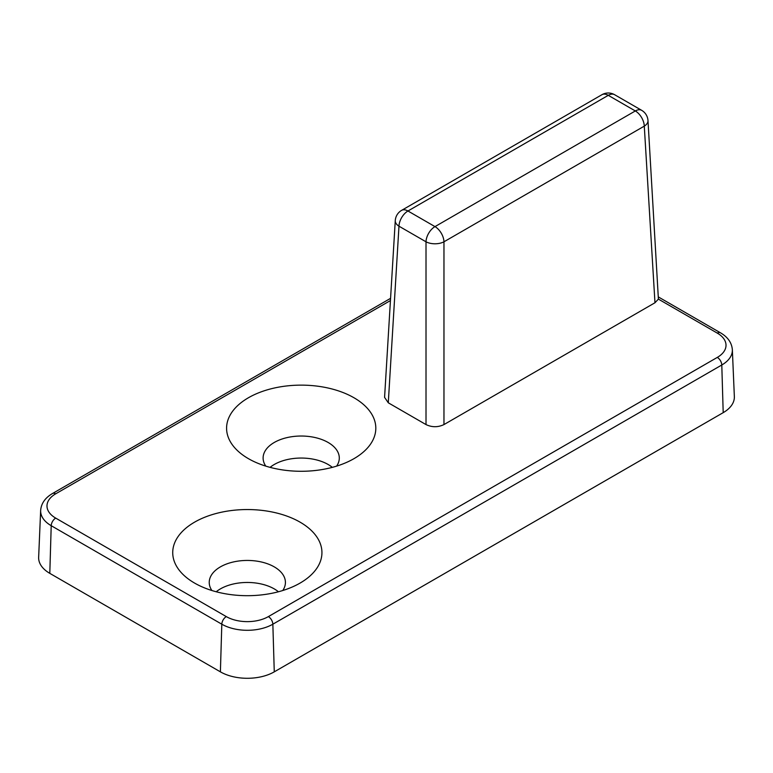 <?xml version="1.0" encoding="UTF-8"?>
<svg xmlns="http://www.w3.org/2000/svg" width="773" height="773" viewBox="0 0 773 773"><rect width="100%" height="100%" fill="white"/><g stroke="black" fill="none" stroke-linecap="round" stroke-linejoin="round"><path stroke-width="1.16" d="M282.744 590.533A38.09 21.992 0 0 0 285.421 582.436A38.09 21.992 0 0 0 274.27 566.88A38.09 21.992 0 0 0 232.75 562.116A38.09 21.992 0 0 0 209.232 582.436A38.09 21.992 0 0 0 211.908 590.533M278.444 591.77A38.09 21.992 0 0 0 274.27 588.91A38.09 21.992 0 0 0 216.208 591.77M647.987 120.549A12.697 12.697 0 0 0 641.667 110.326A12.697 7.334 120 0 0 635.319 110.954A12.697 7.334 60 0 1 644.286 126.134A12.697 7.324 -3.5 0 0 647.987 120.549L658.403 299.112L654.973 302.755L443.963 424.58C437.972 427.411 431.991 427.411 426.01 424.58L388.288 402.801L384.577 397.361L395.274 220.605A12.697 7.324 3.5 0 0 398.974 226.189A12.697 7.334 -60 0 1 407.951 211A12.697 7.334 -120 0 0 401.593 210.372A12.697 12.697 0 0 0 395.274 220.605M300.088 522.162A74.614 43.075 180 0 1 300.088 583.074A74.614 43.075 180 0 1 194.574 583.074A74.614 43.075 180 0 1 194.574 522.162A74.614 43.075 180 0 1 300.088 522.162M353.957 397.747A74.614 43.075 180 0 1 353.957 458.669A74.614 43.075 180 0 1 248.442 458.669A74.614 43.075 180 0 1 248.442 397.747A74.614 43.075 180 0 1 353.957 397.747M336.622 466.119A38.09 21.992 0 0 0 339.299 458.022A38.09 21.992 0 0 0 328.139 442.475A38.09 21.992 0 0 0 286.628 437.702A38.09 21.992 0 0 0 263.11 458.022A38.09 21.992 0 0 0 265.786 466.119M332.322 467.356A38.09 21.992 0 0 0 328.139 464.496A38.09 21.992 0 0 0 270.086 467.356M55.695 493.821A6.348 3.662 60 0 0 52.525 493.503C45.153 497.812 41.201 503.465 40.65 510.451L38.65 557.256A38.09 21.992 0 0 0 49.801 573.353L51.211 525.698A6.348 3.662 -60 0 1 55.695 518.103A29.741 17.17 180 0 1 55.695 493.821L390.433 300.562M226.296 616.603A6.348 3.662 120 0 0 221.812 624.197L220.392 671.843A38.09 21.992 0 0 0 274.27 671.843L272.85 624.197L721.789 365.001A36.089 20.832 0 0 0 732.35 349.754C731.799 342.768 727.847 337.115 720.475 332.805A6.348 3.662 -60 0 0 717.305 333.124A29.741 17.17 180 0 1 717.305 357.406L268.366 616.603A29.741 17.17 180 0 1 226.296 616.603L55.695 518.103M220.392 671.843L49.801 573.353M717.305 357.406A6.348 3.662 60 0 1 721.789 365.001L723.199 412.656A38.09 21.992 0 0 0 734.35 396.559L732.35 349.754M723.199 412.656L274.27 671.843M658.403 299.112L717.305 333.124M268.366 616.603A6.348 3.662 60 0 1 272.85 624.197A36.089 20.832 0 0 1 221.812 624.197L51.211 525.698A36.089 20.832 0 0 1 40.65 510.451M388.288 402.801L398.974 226.189L426.01 241.794A12.697 6.812 0 0 0 443.963 241.794A12.697 7.334 -120 0 0 434.986 226.615A12.697 7.334 120 0 0 426.01 241.794L426.01 424.58M608.274 95.34A12.697 7.334 -60 0 1 614.622 94.712A12.697 12.697 0 0 0 601.925 94.712A12.697 7.334 60 0 1 608.274 95.34L635.319 110.954L434.986 226.615L407.951 211L608.274 95.34M443.963 424.58L443.963 241.794L644.286 126.134L654.973 302.755M658.673 297.122L720.475 332.805M52.525 493.503L390.568 298.339M401.593 210.372L601.925 94.712M641.667 110.326L614.622 94.712"/></g></svg>
